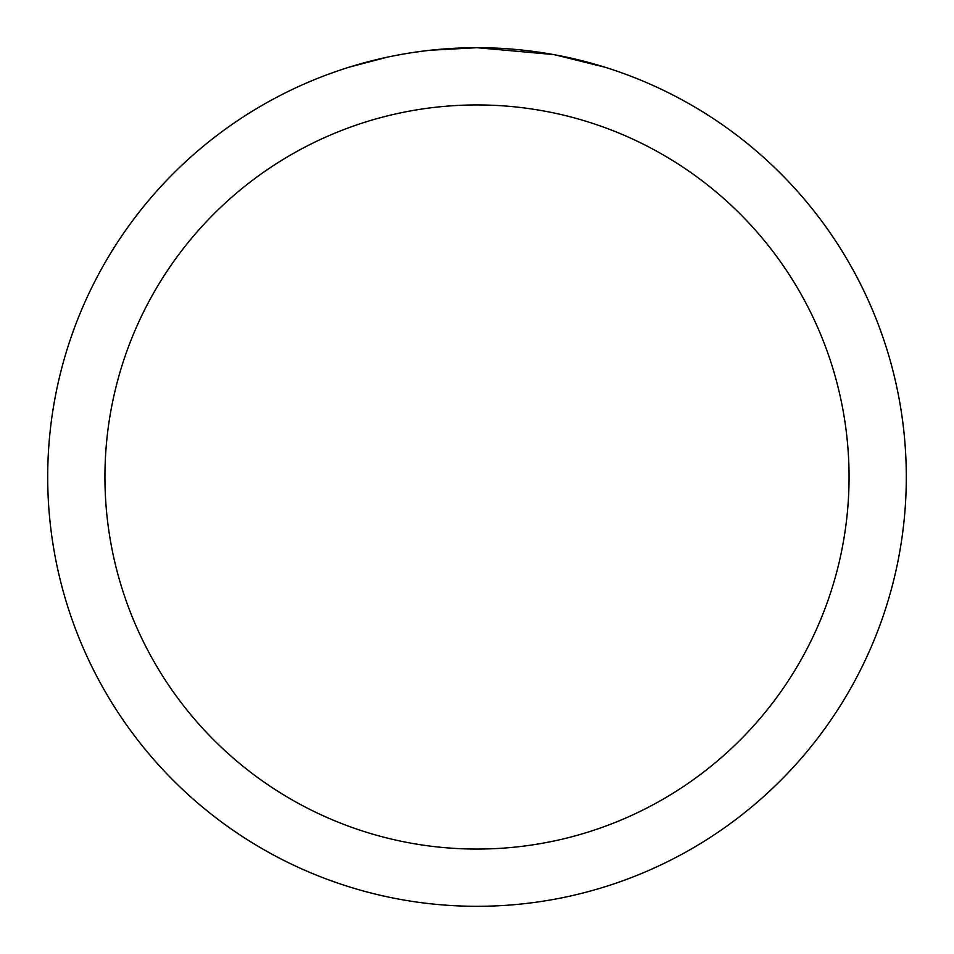 <?xml version="1.0" encoding="UTF-8"?>
<svg xmlns="http://www.w3.org/2000/svg" width="954" height="954" viewBox="0 0 954 954"><rect width="100%" height="100%" fill="white"/><g stroke="black" fill="none" stroke-linecap="round" stroke-linejoin="round"><path stroke-width="1.43" d="M485.562 47.783L491.537 47.95M529.864 50.967L531.676 51.194M553.26 54.533L477 47.7A429.3 429.3 0 0 1 906.3 477A429.3 429.3 0 0 1 477 906.3A429.3 429.3 0 0 1 47.7 477A429.3 429.3 0 0 1 477 47.7L430.6 50.216M555.288 54.903L604.538 67.09M477 104.94A372.06 372.06 0 0 1 849.06 477A372.06 372.06 0 0 1 477 849.06A372.06 372.06 0 0 1 104.94 477A372.06 372.06 0 0 1 477 104.94M428.584 50.443L423.349 51.063M349.474 67.09L386.883 57.264M411.365 52.744L423.349 51.075M445.53 48.857L447.903 48.69M412.82 52.53L420.714 51.409"/></g></svg>
